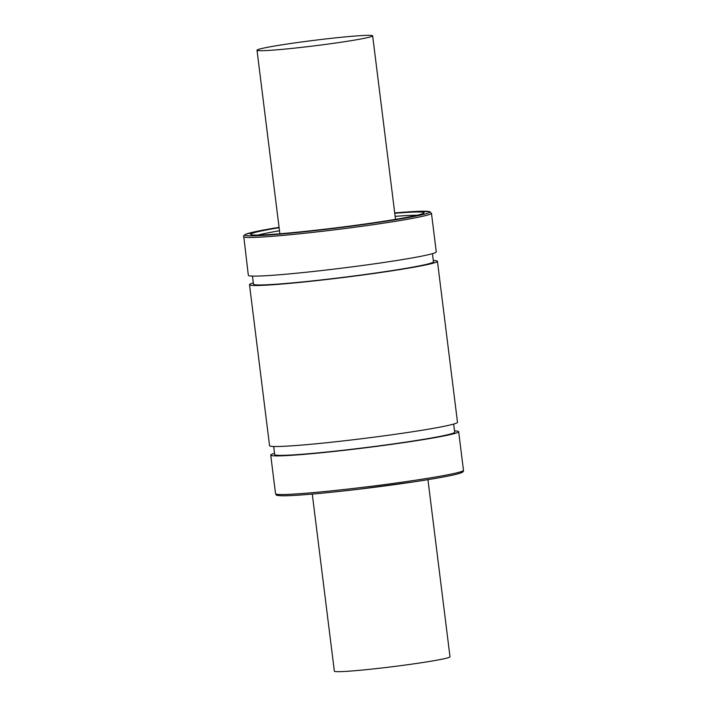 <?xml version="1.0" encoding="UTF-8"?>
<svg xmlns="http://www.w3.org/2000/svg" width="707" height="707" viewBox="0 0 707 707"><rect width="100%" height="100%" fill="white"/><g stroke="black" fill="none" stroke-linecap="round" stroke-linejoin="round"><path stroke-width="1.06" d="M370.274 35.35A58.274 2.74 172.9 0 1 372.651 35.827A58.274 2.74 172.9 0 1 323.302 44.709A58.274 2.74 172.9 0 1 259.389 50.701A58.274 2.74 172.9 0 1 257.003 50.232A58.274 2.74 172.9 0 1 306.352 41.342A58.274 2.74 172.9 0 1 370.274 35.35M312.282 494.069L334.349 671.173A58.274 2.74 -7.1 0 0 336.726 671.65A58.274 2.74 -7.1 0 0 400.648 665.658A58.274 2.74 -7.1 0 0 449.997 656.768L427.938 479.664M431.464 213.275L436.272 251.904A94.694 4.463 172.9 0 1 356.072 266.336A94.694 4.463 172.9 0 1 252.213 276.084A94.694 4.463 172.9 0 1 248.334 275.315L243.685 235.731L245.612 234.273L260.91 230.526L279.062 227.336A93.236 4.392 172.9 0 0 248.608 235.82A93.236 4.392 172.9 0 0 389.168 220.752A93.236 4.392 172.9 0 0 394.718 212.931L411.651 211.658L429.635 211.596L431.464 213.275A94.694 4.463 172.9 0 1 351.264 227.707A94.694 4.463 172.9 0 1 247.397 237.455A94.694 4.463 172.9 0 1 243.526 236.686M432.454 253.672L433.462 261.784A90.69 4.269 172.9 0 1 356.664 275.615A90.69 4.269 172.9 0 1 257.189 284.939A90.69 4.269 172.9 0 1 253.477 284.205L252.47 276.092M433.303 260.512A94.694 4.463 172.9 0 1 437.439 261.29A94.694 4.463 172.9 0 1 357.247 275.73A94.694 4.463 172.9 0 1 253.38 285.469A94.694 4.463 172.9 0 1 249.5 284.7A94.694 4.463 172.9 0 1 253.318 282.933M437.439 261.29L457.5 422.3A94.694 4.463 172.9 0 1 377.299 436.74A94.694 4.463 172.9 0 1 273.432 446.479A94.694 4.463 172.9 0 1 269.561 445.71L249.5 284.7M453.682 424.067L454.689 432.18A90.69 4.269 172.9 0 1 377.883 446.011A90.69 4.269 172.9 0 1 278.417 455.343A90.69 4.269 172.9 0 1 274.705 454.601L273.697 446.488M454.53 430.908A94.694 4.463 172.9 0 1 458.666 431.685A94.694 4.463 172.9 0 1 378.466 446.126A94.694 4.463 172.9 0 1 274.608 455.865A94.694 4.463 172.9 0 1 270.728 455.096A94.694 4.463 172.9 0 1 274.546 453.328M258.011 235.069A84.495 3.977 172.9 0 1 279.486 230.765M395.142 216.36A84.495 3.977 172.9 0 1 417.015 215.264M394.762 213.284A87.412 4.118 172.9 0 1 423.979 212.931A87.412 4.118 172.9 0 1 347.994 226.32A87.412 4.118 172.9 0 1 254.149 235.051A87.412 4.118 172.9 0 1 250.693 234.521A87.412 4.118 172.9 0 1 279.106 227.689M458.666 431.685L463.474 470.314A94.694 4.463 172.9 0 1 383.282 484.755A94.694 4.463 172.9 0 1 279.415 494.493A94.694 4.463 172.9 0 1 275.536 493.725L270.728 455.096M461.494 471.507A93.236 4.392 172.9 0 1 388.647 485.444A93.236 4.392 172.9 0 1 280.979 495.748M395.513 219.373L372.651 35.827M279.866 233.778L257.003 50.232M463.474 470.314C463.58 471.419 462.882 472.223 461.388 472.727C456.519 474.733 440.7 477.773 413.949 481.856L359.094 489.182C322.958 493.486 290.842 496.199 280.75 495.757C273.989 495.121 277.153 495.183 275.536 493.725"/></g></svg>
